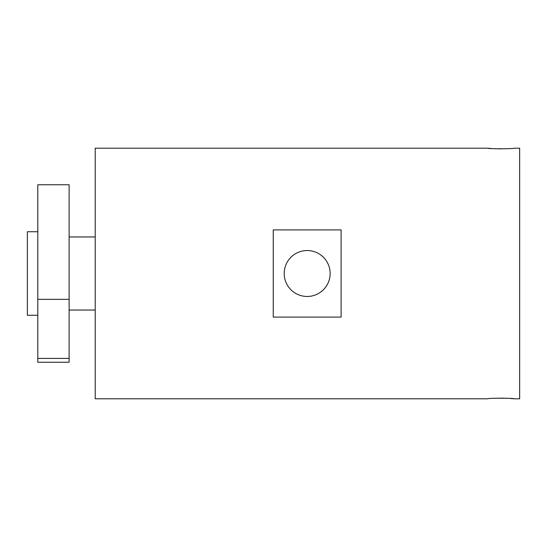 <?xml version="1.0" encoding="UTF-8"?>
<svg xmlns="http://www.w3.org/2000/svg" width="547" height="547" viewBox="0 0 547 547"><rect width="100%" height="100%" fill="white"/><g stroke="black" fill="none" stroke-linecap="round" stroke-linejoin="round"><path stroke-width="0.82" d="M487.808 148.21L95.219 148.21L95.219 398.79L487.808 398.79C486.994 398.052 514.693 398.052 513.906 398.79L519.65 398.79L519.65 148.21L513.906 148.21C514.72 148.948 487.015 148.948 487.808 148.21L491.63 148.545M493.62 148.675L495.856 148.791M498.317 148.859L508.115 148.675M513.906 398.79L510.077 398.455M508.095 398.325L505.859 398.209M503.39 398.141L493.599 398.325M307.175 296.467A22.967 22.967 0 0 1 284.201 273.5A22.967 22.967 0 0 1 307.175 250.533A22.967 22.967 0 0 1 330.142 273.5A22.967 22.967 0 0 1 307.175 296.467M341.109 229.897L341.109 317.103L273.24 317.103L273.24 229.897L341.109 229.897M95.219 236.954L69.113 236.954M95.219 310.046L69.113 310.046M37.791 231.737L27.35 231.737L27.35 315.263L37.791 315.263M69.113 299.339L69.113 362.251L37.791 362.251L37.791 299.339L69.113 299.339L69.113 184.749L37.791 184.749L37.791 299.339M69.113 358.401L37.791 358.401"/></g></svg>
